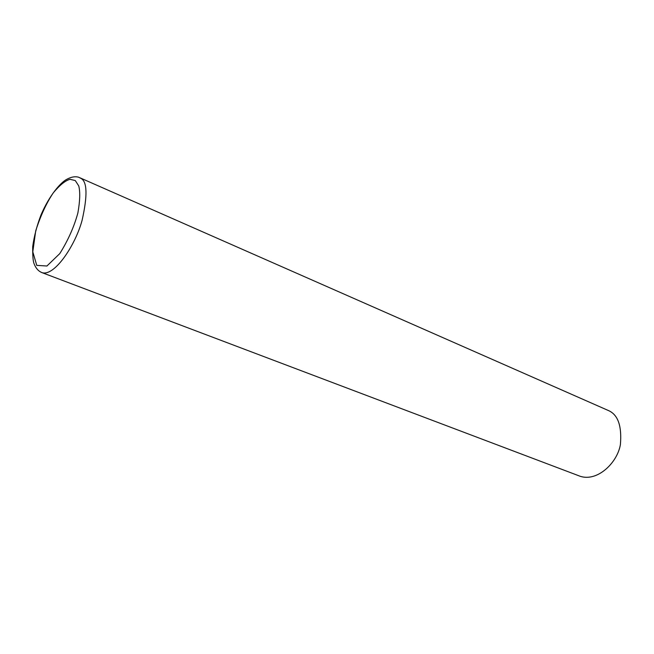 <?xml version="1.0" encoding="UTF-8"?>
<svg xmlns="http://www.w3.org/2000/svg" width="654" height="654" viewBox="0 0 654 654"><rect width="100%" height="100%" fill="white"/><g stroke="black" fill="none" stroke-linecap="round" stroke-linejoin="round"><path stroke-width="0.98" d="M41.316 272.375L580.36 476.349C597.772 481.875 617.45 462.492 620.393 444.606C621.954 426.383 618.144 415.11 608.956 410.777L80.18 177.896M75.275 180.569L70.068 179.302C65.441 180.496 59.857 184.992 53.326 192.791C46.442 203.01 40.581 215.689 35.725 230.821L32.798 251.831L36.755 265.377L46.925 266.006L59.784 253.597C68.073 240.361 74.106 226.824 77.875 212.967C80.017 200.933 80.303 191.908 78.742 185.908L75.275 180.569M80.851 178.338L78.644 177.226C74.908 176.163 70.673 177.021 65.931 179.793C60.585 183.03 49.704 194.581 40.932 215.092C36.796 226.014 34.049 236.544 32.7 246.705C32.594 255.714 33.068 261.42 34.106 263.815C35.995 268.573 38.774 271.557 42.445 272.767C54.862 276.037 75.447 245.111 82.093 220.308C87.669 195.513 87.252 181.526 80.851 178.338"/></g></svg>
